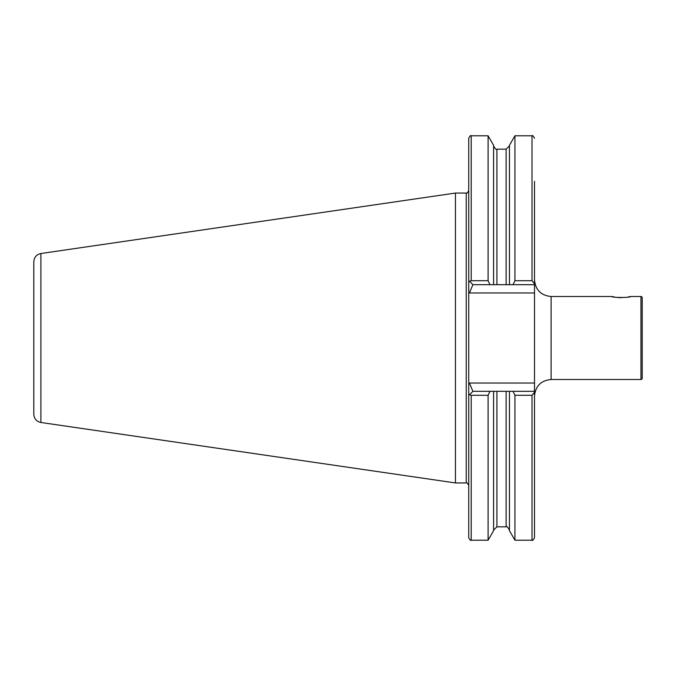 <?xml version="1.0" encoding="UTF-8"?>
<svg xmlns="http://www.w3.org/2000/svg" width="676" height="676" viewBox="0 0 676 676"><rect width="100%" height="100%" fill="white"/><g stroke="black" fill="none" stroke-linecap="round" stroke-linejoin="round"><path stroke-width="1.01" d="M627.843 297.085L630.581 296.502C631.156 297.778 611.324 297.778 611.907 296.502L614.645 297.085M611.907 296.502L551.109 296.502L551.109 379.498C541.02 380.487 535.493 386.021 534.505 396.102L534.505 391.328L534.505 392.266L532.012 395.283L514.935 395.283L513.05 391.328L534.505 391.328L534.505 292.97L469.44 292.97L472.879 284.672L468.73 280.523L468.73 138.276C469.947 135.918 470.775 135.09 471.214 135.791L471.214 280.717L488.097 280.717L488.097 135.791L471.214 135.791M640.958 379.498A1.242 1.242 0 0 0 642.2 378.256L642.2 297.744A1.242 1.242 0 0 0 640.958 296.502L640.958 379.498L551.109 379.498M469.44 292.97L468.73 292.26L468.73 383.74L469.44 383.03L534.505 383.03M493.59 391.328L493.59 530.702L488.097 540.208L471.214 540.208C470.775 540.91 469.947 540.082 468.73 537.724L468.73 383.74L468.73 395.477L472.879 391.328L513.05 391.328M455.447 193.057L40.906 253.517L40.906 422.483L455.447 482.943L455.447 193.057L466.237 193.057C466.651 193.767 467.479 192.939 468.73 190.573M40.906 422.483C36.512 421.503 34.138 418.765 33.8 414.27L33.8 261.73C34.138 257.235 36.512 254.497 40.906 253.517M630.581 296.502L640.958 296.502M642.2 349.213L642.2 344.109M615.633 297.246L616.833 297.415M618.363 297.567L621.236 297.677M488.097 540.208L488.097 395.283L471.214 395.283L469.626 394.581M489.973 391.328L488.097 395.283M532.012 395.283L532.012 540.208L514.935 540.208L509.442 530.702L509.442 391.328M514.935 540.208L514.935 395.283M532.012 540.208C532.434 540.918 533.271 540.09 534.505 537.724L534.505 392.266M468.73 292.26L468.73 280.523L468.73 292.26M469.626 281.419L471.214 280.717M513.05 284.672L514.935 280.717L532.012 280.717L534.505 283.734L534.505 284.672L534.505 279.898L534.505 284.672L493.59 284.672L493.59 145.298L488.097 135.791M488.097 280.717L489.973 284.672L472.879 284.672M493.59 284.672L489.973 284.672M509.442 284.672L509.442 145.298L514.935 135.791L514.935 280.717M534.505 283.734L534.505 181.337M534.505 284.672L534.505 292.97M472.879 391.328L469.44 383.03M468.73 485.427C467.479 483.061 466.651 482.233 466.237 482.943L466.237 193.057M471.214 540.208L471.214 395.283M506.121 391.328L506.121 526.832L496.902 526.832L496.902 391.328M496.902 284.672L496.902 149.168C496.429 150.131 495.322 149.024 493.59 145.855M506.121 284.672L506.121 149.168L496.902 149.168M532.012 280.717L532.012 135.791L514.935 135.791M496.902 526.832L493.59 530.145M506.121 526.832C506.603 525.869 507.71 526.976 509.442 530.145M506.121 149.168L509.442 145.855M532.012 135.791C532.434 135.082 533.271 135.91 534.505 138.276M466.237 482.943L455.447 482.943M551.109 296.502C541.02 295.513 535.493 289.979 534.505 279.898"/></g></svg>

